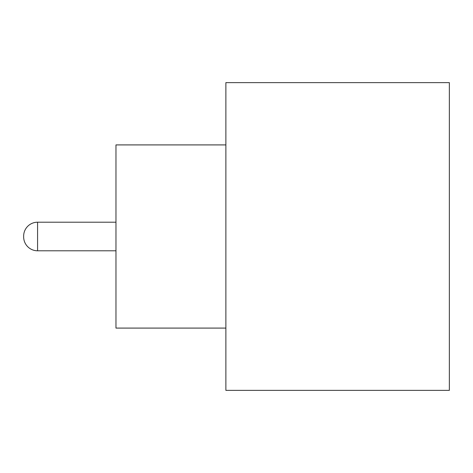 <?xml version="1.0" encoding="UTF-8"?>
<svg xmlns="http://www.w3.org/2000/svg" width="473" height="473" viewBox="0 0 473 473"><rect width="100%" height="100%" fill="white"/><g stroke="black" fill="none" stroke-linecap="round" stroke-linejoin="round"><path stroke-width="0.71" d="M225.875 144.909L115.968 144.909L115.968 328.091L225.875 328.091M449.35 390.367L449.35 82.633L225.875 82.633L225.875 390.367L449.35 390.367M115.968 222.209L37.574 222.209L37.574 250.791L115.968 250.791M37.574 222.209A13.924 13.924 0 0 0 23.65 236.133L23.65 236.867A13.924 13.924 0 0 0 37.574 250.791"/></g></svg>
